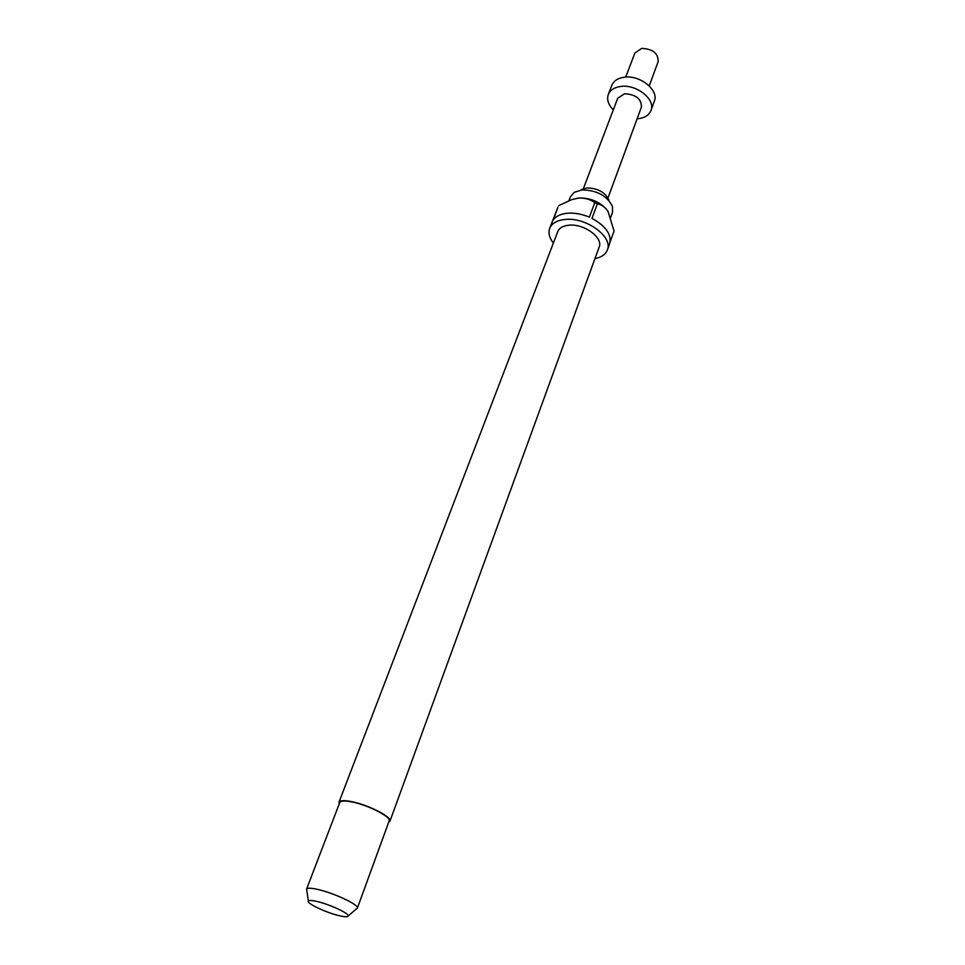 <?xml version="1.0" encoding="UTF-8"?>
<svg xmlns="http://www.w3.org/2000/svg" width="965" height="965" viewBox="0 0 965 965"><rect width="100%" height="100%" fill="white"/><g stroke="black" fill="none" stroke-linecap="round" stroke-linejoin="round"><path stroke-width="1.45" d="M581.171 189.707L586.889 187.958C597.757 188.175 605.127 192.228 608.987 200.105M568.928 200.66L570.412 196.788L574.235 192.312L582.088 189.912C597.058 190.238 607.202 195.811 612.51 206.631L612.461 212.505L610.712 217.33M339.234 803.881L338.992 802.217C339.849 800.48 343.624 800.202 350.295 801.372C366.965 804.183 392.562 817.102 389.92 821.251L388.642 822.361M338.992 802.217L557.77 231.588C559.362 227.861 563.15 225.726 569.133 225.171C584.102 223.578 603.439 237.812 599.169 247.064L389.92 821.251M606.466 209.236C599.205 201.528 590.049 197.789 579 198.018L576.913 198.283M553.367 243.071C549.302 237.824 548.084 232.915 549.688 228.343C551.896 223.18 557.143 220.213 565.442 219.429C586.322 217.149 613.342 237.04 607.395 249.923C605.622 254.422 601.472 257.317 594.959 258.62M549.688 228.343L557.987 207.029L553.331 219.851C556.154 216.027 560.979 213.82 567.818 213.205C574.766 212.746 581.955 214.061 589.374 217.161L594.778 202.674L597.371 203.88L591.991 218.367C605.899 226.087 611.786 234.531 609.639 243.699L607.395 249.923M306.81 890.249L306.629 889.018C307.497 887.848 311.092 887.957 317.449 889.368C333.564 892.842 359.052 904.784 357.388 908.005L356.459 908.813M306.581 889.139L339.764 802.506C340.597 800.829 344.252 800.564 350.729 801.698C366.893 804.412 391.706 816.945 389.148 820.974L357.364 908.113M339.391 915.737C326.423 912.794 306.195 903.276 308.33 901.057C309.017 900.176 311.84 900.309 316.822 901.443C329.427 904.241 349.414 913.517 348.22 915.966C347.822 917.076 344.879 917.003 339.391 915.737M625.742 77.079L634.874 53.027L641.689 48.383C652.883 48.913 658.371 53.365 658.13 61.724L649.24 85.873M613.294 109.877C608.288 104.715 606.623 99.588 608.3 94.498C610.157 90.083 614.235 87.417 620.543 86.476C636.321 83.871 655.898 99.467 650.977 110.456C649.083 115.076 644.873 117.814 638.348 118.683L637.117 118.792M608.3 94.498L611.822 85.33C613.692 80.891 617.757 78.201 624.053 77.248C639.795 74.582 659.264 90.179 654.33 101.216L650.977 110.456M583.379 188.658L617.721 98.225L624.56 93.75C635.935 94.425 641.556 98.876 641.423 107.091L608.01 197.873M610.121 241.913L614.054 231.009L608.034 211.444C604.814 206.908 601.255 204.399 597.371 203.88M558.856 205.569L571.714 199.634L579 198.018C585.429 197.946 590.677 199.502 594.778 202.674M308.33 901.057L306.629 889.018M348.22 915.966L357.388 908.005"/></g></svg>
